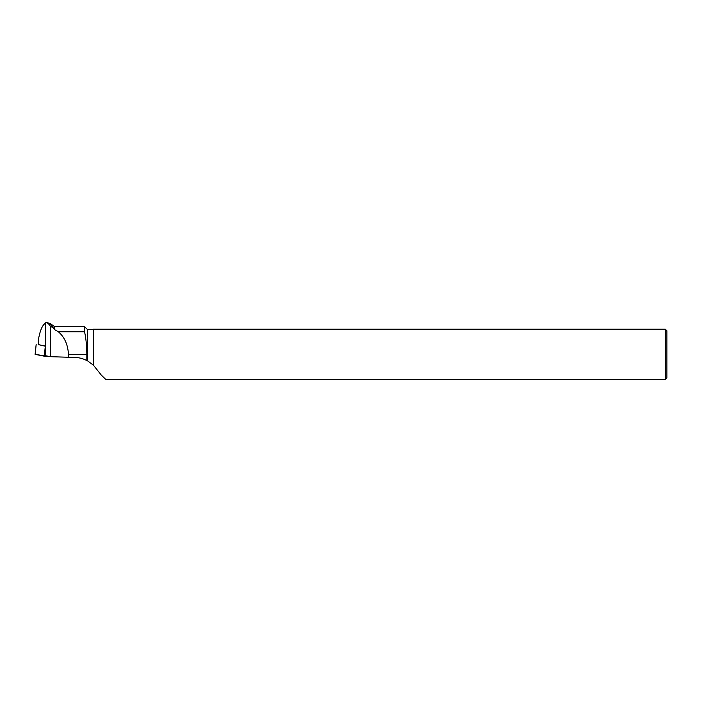 <?xml version="1.0" encoding="UTF-8"?>
<svg xmlns="http://www.w3.org/2000/svg" width="702" height="702" viewBox="0 0 702 702"><rect width="100%" height="100%" fill="white"/><g stroke="black" fill="none" stroke-linecap="round" stroke-linejoin="round"><path stroke-width="1.05" d="M38.171 344.498L45.34 346.244L44.717 356.265L35.161 354.361M35.1 354.387L36.171 344.428L35.161 354.413L49.14 356.432L44.717 356.265M93.182 364.873L93.419 329.212L93.419 365.172L87.373 360.723L87.373 329.449L84.53 326.605L54.624 326.605L54.624 329.659L58.354 331.756C64.505 337.057 67.883 344.577 68.48 354.308L86.829 354.308L86.829 360.556C82.836 358.45 78.554 357.406 73.964 357.432L50.386 356.677L50.386 326.298C48.938 323.885 47.403 322.648 45.77 322.604L45.349 346.051M84.53 326.605L84.53 331.756L58.354 331.756M45.77 322.604L45.174 355.642L50.386 356.677M45.656 323.017C42.339 324.929 39.874 330.774 38.25 340.54L38.171 344.621L45.244 346.033M45.832 322.604L49.684 323.21L54.624 329.659M50.386 326.298L53.019 327.746M68.261 357.511L68.48 354.308M86.829 354.308C86.75 345.507 85.986 337.987 84.53 331.756M87.373 360.723L86.829 360.556M93.419 329.212L665.329 329.212L665.329 379.396L105.748 379.396L101.299 375.087L93.419 365.172M665.329 329.212L666.9 330.782L666.9 377.825L665.329 379.396M44.287 356.23L45.305 346.244M54.624 326.605L49.693 323.192M93.182 329.449L87.373 329.449"/></g></svg>
